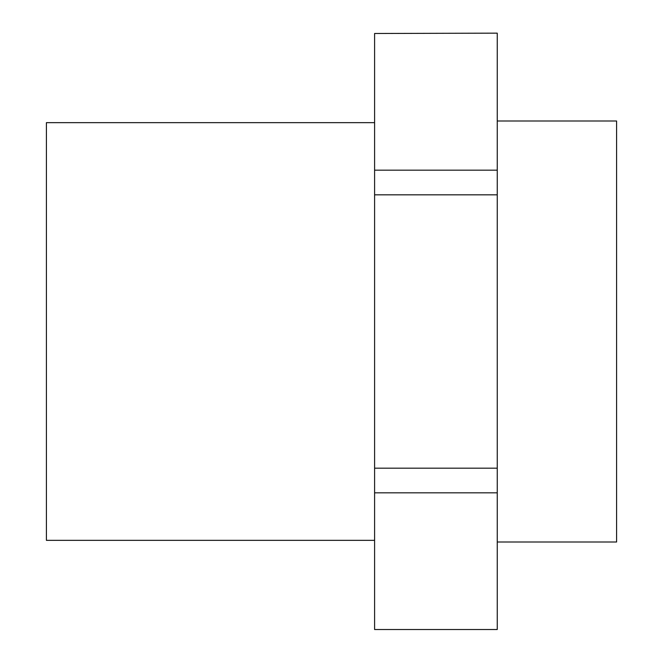 <?xml version="1.0" encoding="UTF-8"?>
<svg xmlns="http://www.w3.org/2000/svg" width="663" height="663" viewBox="0 0 663 663"><rect width="100%" height="100%" fill="white"/><g stroke="black" fill="none" stroke-linecap="round" stroke-linejoin="round"><path stroke-width="0.99" d="M374.595 122.655L46.41 122.655L46.41 540.345L374.595 540.345M374.595 33.49L497.25 33.15L374.595 33.49L374.595 170.167L497.25 170.167L497.25 33.49M497.25 170.167L497.25 194.823L374.595 194.823L374.595 468.177L497.25 468.177L497.25 194.823M497.25 468.177L497.25 492.833L374.595 492.833L374.595 629.51L497.25 629.51L497.25 492.833M497.25 629.51L374.595 629.51M374.595 468.177L374.595 492.833M374.595 170.167L374.595 194.823M497.25 120.998L616.59 120.998L616.59 542.002L497.25 542.002"/></g></svg>
